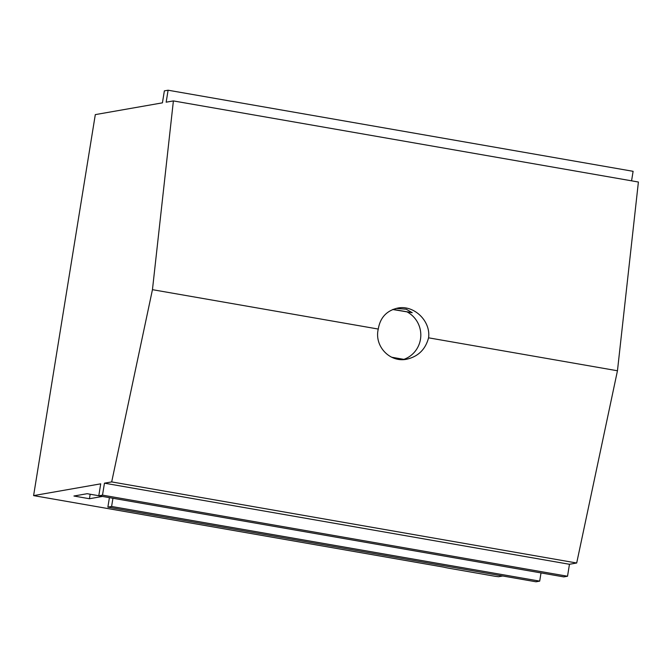 <?xml version="1.0" encoding="UTF-8"?>
<svg xmlns="http://www.w3.org/2000/svg" width="672" height="672" viewBox="0 0 672 672"><rect width="100%" height="100%" fill="white"/><g stroke="black" fill="none" stroke-linecap="round" stroke-linejoin="round"><path stroke-width="1.01" d="M98.792 495.734L87.142 493.702L73.928 496.02L89.443 498.733L90.174 494.231M173.393 100.918L638.4 182.02L617.459 370.768L428.568 337.823C425.468 349.44 418.169 356.58 406.652 359.234C389.76 362.779 374.077 346.105 378.269 329.053L152.452 289.674L173.393 100.918L166.16 102.186L168.101 90.216L164.363 90.871L162.431 102.841L95.306 114.618L33.6 495.608L443.369 567.076A11.054 0.714 -170.8 0 0 449.921 568.403L495.407 576.341L498.607 576.71L502.732 575.988M102.48 496.44L89.443 498.733M152.452 289.674L111.686 481.908L104.454 483.176L102.514 495.138L98.784 495.793L100.724 483.832L33.6 495.608M104.454 483.176L569.461 564.278L576.694 563.002L617.459 370.768M111.686 481.908L576.694 563.002M168.101 90.216L633.108 171.318L631.571 180.827M98.784 495.793L563.791 576.895L567.529 576.24L569.461 564.278M112.938 498.263L111.602 506.47L107.873 507.125L535.962 581.784L539.692 581.129L541.019 572.922M102.514 495.138L567.529 576.24M107.873 507.125L109.41 497.65M111.602 506.47L539.692 581.129M428.568 337.823C430.987 321.09 413.918 304.651 397.673 308.087C386.618 310.657 380.15 317.654 378.269 329.053M403.889 359.36A25.973 25.477 80 0 0 420.479 339.242A25.973 25.477 80 0 0 407.392 312.077M396.169 308.398L406.266 309.229L412.23 312.707L392.717 309.515M393.086 309.372L412.23 312.707M391.566 357.21L404.704 359.503"/></g></svg>
